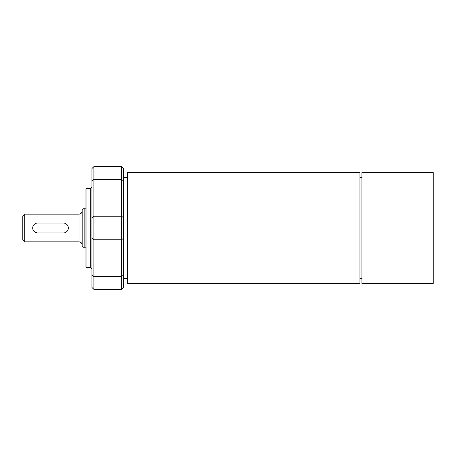 <?xml version="1.0" encoding="UTF-8"?>
<svg xmlns="http://www.w3.org/2000/svg" width="456" height="456" viewBox="0 0 456 456"><rect width="100%" height="100%" fill="white"/><g stroke="black" fill="none" stroke-linecap="round" stroke-linejoin="round"><path stroke-width="0.68" d="M37.648 232.948L63.384 232.948A4.948 4.948 0 0 0 68.332 228A4.948 4.948 0 0 0 63.384 223.052L37.648 223.052A4.948 4.948 0 0 0 32.701 228A4.948 4.948 0 0 0 37.648 232.948L35.648 232.526L33.727 231.021M66.929 231.454L66.177 232.087M84.172 208.204L84.172 247.796L82.194 245.818L82.194 210.182L84.172 208.204L85.956 208.204M24.778 241.857L24.778 214.143L22.8 216.121L22.8 239.879L24.778 241.857L79.025 241.857C80.946 242.05 82 243.105 82.194 245.026M24.778 214.143L79.025 214.143L79.025 241.857M82.194 210.974C81.989 212.884 80.934 213.938 79.025 214.143M127.332 228L127.332 283.432L359.949 283.432L359.949 172.567L127.332 172.567L127.332 228M91.895 268.784L90.704 267.592L86.942 267.592L86.942 188.408L90.704 188.408L90.704 267.592M93.873 166.628L91.895 168.606L91.895 287.394L93.873 289.372L93.873 166.628L121.587 166.628L121.587 289.372L93.873 289.372M86.942 188.408L85.956 188.67L85.956 267.33L86.942 267.592M121.587 289.372L123.57 287.394L123.57 168.606L121.587 166.628M361.927 228L361.927 283.432L433.2 283.432L433.2 172.567L361.927 172.567L361.927 228M91.895 180.958L93.873 179.385L121.587 179.385L123.57 180.958M91.895 217.808L93.873 216.241L121.587 216.241L123.57 217.808M91.895 238.192L93.873 239.759L121.587 239.759L123.57 238.192M91.895 275.042L93.873 276.615L121.587 276.615L123.57 275.042M359.949 278.502L361.927 278.502M359.949 177.498L361.927 177.498M123.57 278.502L127.332 278.502M123.57 177.498L127.332 177.498M84.172 247.796L85.956 247.796M90.704 188.408L91.895 187.216"/></g></svg>

